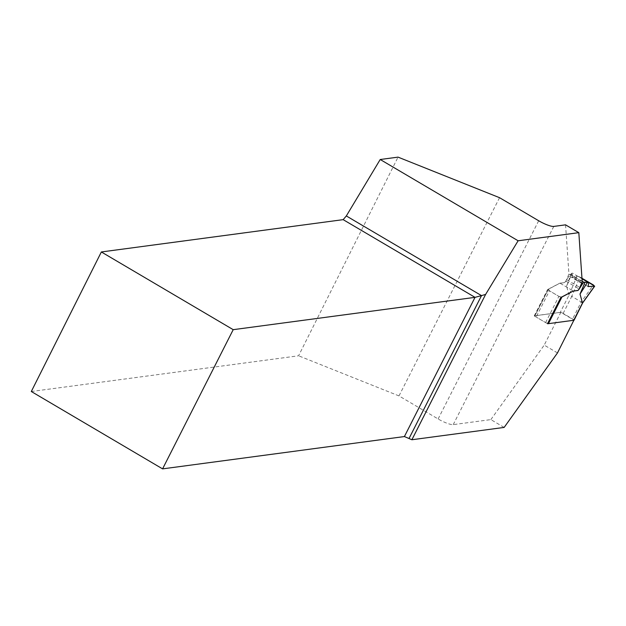 <?xml version="1.0" encoding="UTF-8"?>
<svg xmlns="http://www.w3.org/2000/svg" width="626" height="626" viewBox="0 0 626 626"><rect width="100%" height="100%" fill="white"/><g stroke="black" fill="none" stroke-linecap="round" stroke-linejoin="round"><path stroke-width="0.47" stroke-dasharray="3.13 2.35" d="M573.87 320.011A2.41 0.501 26.9 0 0 572.587 318.986L563.134 313.415A2.41 0.501 26.9 0 0 560.301 312.358L534.987 315.739L548.525 289.063L559.347 283.398A8.028 2.277 -59.5 0 1 560.004 283.163L564.292 282.592A2.41 0.681 120.5 0 0 565.779 281.105L569.112 275.902A2.41 0.681 -59.5 0 1 570.599 274.415L582.172 281.23M563.134 313.415L571.773 296.38L569.026 295.104L566.585 286.168L571.632 274.282L570.599 274.415M571.632 274.282L571.303 273.437L572.469 273.139L582 278.758M547.609 323.517A2.41 0.501 -153.1 0 1 545.598 322.593L536.138 317.022A2.41 0.501 -153.1 0 1 534.831 315.825A2.41 0.501 -153.1 0 1 534.987 315.739M545.598 322.593L558.901 296.372L549.448 290.8L536.138 317.022M579.919 277.044L581.969 278.249L577.07 276.003L572.227 277.208L588.088 286.551L572.227 277.208L577.07 276.003L579.919 277.044L571.781 296.388L581.225 301.951L572.587 318.986M582.477 303.047L581.225 301.951L593.393 284.979M572.227 277.208L572.469 273.139M566.585 286.168L571.303 273.437M558.901 296.372L561.569 297.092M548.525 289.063L549.448 290.8M565.552 224.844L568.948 274.118L565.865 281.152A2.41 0.681 -59.5 0 1 564.37 282.639L560.09 283.218A8.028 2.277 120.5 0 0 559.425 283.445L547.539 289.674L534.236 315.903L560.841 312.343L573.956 320.074M557.484 352.923L544.221 345.106L560.841 312.343M499.548 197.691L398.989 395.914L438.13 418.974A12.849 2.676 -153.1 0 0 453.224 424.631L490.87 419.6L504.141 427.425M31.3 391.508L298.586 355.787L398.042 157.126M398.989 395.914L298.586 355.787M548.102 323.642L573.893 320.191M490.87 419.6L544.221 345.106M568.948 274.118L582.219 281.935M566.773 279.736L580.036 287.553M547.539 289.674L560.81 297.491M534.236 315.903L547.5 323.72M577.07 276.003L569.026 295.104L560.301 312.358M581.687 283.312L569.112 275.902M565.865 281.152L579.128 288.969L565.779 281.105M560.09 283.218L573.353 291.035L560.004 283.163M453.224 424.631L553.791 226.416M438.13 418.974L538.689 220.759M534.831 315.825L548.321 289.235"/><path stroke-width="0.94" d="M573.737 320.277L582.477 303.047L580.02 294.079L585.067 282.193L584.035 282.334A2.41 0.681 120.5 0 0 582.548 283.821L579.214 289.024A2.41 0.681 -59.5 0 1 577.72 290.511L573.439 291.082A8.028 2.277 120.5 0 0 572.782 291.317L561.96 296.982L548.423 323.658L573.737 320.277A2.41 0.501 26.9 0 0 573.893 320.191A2.41 0.501 26.9 0 0 573.87 320.011M585.067 282.193L588.737 282.725L582 278.758M548.423 323.658A2.41 0.501 -153.1 0 1 547.609 323.517M588.088 286.551L594.684 286.184L581.969 278.249L593.393 284.979L594.481 286.262L588.088 286.551L588.737 282.725M580.02 294.079L587.196 282.795M561.569 297.092L561.96 296.982M573.956 320.074L557.484 352.923L504.141 427.425L411.885 439.749L485.62 294.416L518.117 240.775L380.209 159.505L398.042 157.126L499.548 197.691L538.689 220.759A12.849 2.676 26.9 0 0 553.791 226.416L565.552 224.844L578.823 232.661L582.219 281.935L579.128 288.969A2.41 0.681 -59.5 0 1 577.642 290.464L573.353 291.035A8.028 2.277 120.5 0 0 572.696 291.262L560.81 297.491L547.5 323.72L548.102 323.642M162.58 468.874L233.208 329.667L101.349 251.965L31.3 391.508L162.58 468.874L404.404 436.557L411.885 439.749M578.823 232.661L518.117 240.775M582.618 303L574.105 320.168M101.349 251.965L343.165 219.648L346.327 215.947L380.209 159.505M485.62 294.416L481.519 295.613L346.327 215.947M409.114 438.325L481.519 295.613L475.024 297.35L343.165 219.648M404.404 436.557L475.024 297.35L233.208 329.667M582.172 281.23L584.035 282.334M582.462 303.023L594.481 286.262M582.548 283.821L581.687 283.312M582.595 303.047L594.684 286.184"/></g></svg>
